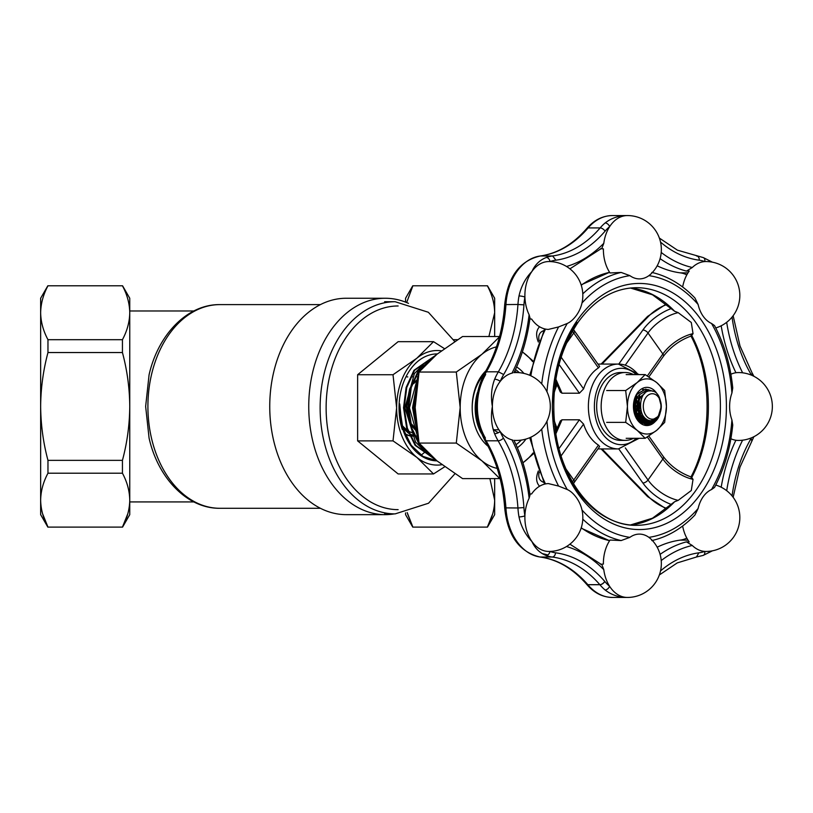 <?xml version="1.0" encoding="UTF-8"?>
<svg xmlns="http://www.w3.org/2000/svg" width="813" height="813" viewBox="0 0 813 813"><rect width="100%" height="100%" fill="white"/><g stroke="black" fill="none" stroke-linecap="round" stroke-linejoin="round"><path stroke-width="1.22" d="M408.502 303.361A108.2 76.513 90 0 0 385.26 298.249L346.257 298.249A108.2 76.513 90 0 0 269.743 406.449L269.743 406.449A108.2 76.513 90 0 0 346.257 514.649L385.26 514.649A108.2 76.513 90 0 0 394.325 513.887M385.26 298.249A108.2 76.513 90 0 0 308.747 406.449A108.2 76.513 90 0 0 385.26 514.649M219.917 508.288C187.356 508.735 158.108 478.308 149.074 438.075L145.649 406.449L149.074 374.823C158.118 334.58 187.356 304.164 219.917 304.611A101.838 72.011 90 0 0 147.905 406.449A101.838 72.011 90 0 0 219.917 508.288L320.403 508.288M193.86 310.973L129.755 310.973M193.86 501.926L129.755 501.926M47.835 527.109L40.65 514.649L40.65 298.249L47.835 285.79M40.65 492.617L40.65 488.654M122.57 527.109L129.755 514.649L129.755 298.249L122.57 285.79M494.67 336.511L494.67 298.249L487.485 285.79M487.485 527.109L494.67 514.649L494.67 478.603M405.565 302.131L405.565 298.249L412.76 285.79M412.76 527.109L405.565 514.649L405.565 512.901M406.663 302.568L412.892 285.79L487.353 285.79C492.078 294.591 494.517 303.574 494.67 312.741L488.908 336.511M407.506 513.745L412.892 527.109L407.191 512.566M453.654 339.692L457.455 339.692M492.739 513.745L487.353 527.109C492.078 518.288 494.517 509.304 494.67 500.158L494.67 500.219M412.892 527.109L487.353 527.109M494.67 500.158L489.904 478.603M42.591 513.745L47.967 527.109L122.438 527.109C127.163 518.288 129.602 509.304 129.755 500.158L129.755 500.219M127.814 513.745L122.458 527.058M122.438 285.79L47.967 285.79C43.252 294.591 40.813 303.574 40.65 312.741C40.802 321.887 43.241 330.871 47.967 339.692L122.438 339.692C127.163 330.871 129.602 321.887 129.755 312.741C129.602 303.574 127.163 294.591 122.438 285.79M122.438 339.692L122.438 352.547L47.967 352.547L47.967 339.692M122.438 460.351L122.438 473.207L47.967 473.207L47.967 460.351L122.438 460.351C127.153 442.8 129.592 424.833 129.755 406.449C129.623 388.289 127.184 370.322 122.438 352.547M129.755 500.158C129.602 490.991 127.163 482.007 122.438 473.207M47.967 527.109L47.967 527.109C43.241 518.288 40.802 509.304 40.65 500.158L40.65 500.219M47.967 460.351C43.262 442.8 40.823 424.833 40.65 406.449C40.782 388.289 43.231 370.322 47.967 352.547M40.65 500.158C40.813 490.991 43.252 482.007 47.967 473.207M436.937 460.849A53.038 37.51 -90 0 1 399.732 403.959L402.242 429.457A53.892 38.109 -90 0 1 401.5 426.876A53.892 38.109 -90 0 1 437.14 353.919A53.892 38.109 -90 0 1 437.364 353.919M436.429 353.929L437.303 353.97M444.681 466.794L433.522 473.949L416.886 457.414L393.014 440.88L396.632 407.811L393.014 374.732L416.886 358.198A57.286 40.508 -90 0 1 437.14 350.525A57.286 40.508 -90 0 1 441.307 350.83M441.855 464.701A57.286 40.508 -90 0 1 416.886 457.414A57.286 40.508 -90 0 1 396.632 407.811A57.286 40.508 -90 0 1 416.886 358.198L433.522 341.663L398.136 341.663L357.629 374.732L393.014 374.732M402.049 425.402L407.537 430.738M408.38 431.246L412.882 432.973M411.693 424.132L416.022 429.213M416.032 429.234L411.703 424.162M417.028 383.472L413.187 407.811L416.683 429.244M417.13 432.343L412.537 407.811L417.486 380.514M432.709 357.852L419.112 370.301L411.266 387.506L408.685 407.811L411.825 428.105L420.24 445.311L431.215 455.92M432.506 457.079L419.579 445.311L411.165 428.105L408.035 407.811L410.606 387.506L418.451 370.301L433.512 357.151M435.778 355.22L414.61 370.301L406.764 387.506L404.183 407.811L407.323 428.105L415.738 445.311L435.859 459.965M436.124 460.178L415.077 445.311L406.673 428.105L403.533 407.811L406.104 387.506L413.959 370.301L435.951 355.078M384.63 301.725L395.138 301.725A106.076 75.009 -90 0 0 320.129 407.811A106.076 75.009 -90 0 0 395.138 513.887L428.522 503.237L454.904 473.786M384.63 513.887L395.138 513.887M393.014 440.88L357.629 440.88L357.629 374.732M433.522 473.949L398.136 473.949L357.629 440.88M426.185 451.052L425.626 451.51M425.28 451.794L423.288 453.42M422.963 453.684L421.124 455.189M433.522 341.663L444.325 348.574M399.732 403.959L399.691 407.811L402.821 428.105L411.236 445.311L423.004 456.408L436.886 460.808M415.982 423.319L413.939 407.811L416.246 389.366M418.37 439.559L409.437 407.811L418.675 373.95M428.41 453.278L426.256 452.089M424.152 450.707L415.514 441.987L404.945 407.811L414.386 373.634L423.329 364.376M399.65 413.776L399.396 415.199M516.001 444.67A40.315 28.506 90 0 0 521.224 440.097M516.865 372.557A40.315 28.506 90 0 0 514.72 371.135M492.942 428.725A25.457 17.998 90 0 0 498.44 432.658M472.201 409A42.428 30 -90 0 1 483.461 375.169M477.475 392.486A40.315 28.506 90 0 0 481.255 433.156M488.085 446.266A44.552 31.504 -90 0 1 485.981 370.708M496.469 346.877A61.524 43.506 90 0 0 481.926 354.275L499.802 336.511M499.568 336.511L462.567 336.511L436.927 354.275L419.061 372.039L415.169 407.557L419.061 443.075L436.927 460.839L462.567 478.603L499.802 478.603L481.926 460.839L456.296 443.075L460.178 407.557L456.296 372.039L481.926 354.275A61.524 43.506 90 0 0 460.178 407.557A61.524 43.506 90 0 0 481.926 460.839A61.524 43.506 90 0 0 497.21 468.4M519.273 372.679A42.428 30 90 0 0 515.483 369.519M533.247 453.959L522.932 462.841M419.061 443.075L456.296 443.075M419.061 372.039L456.296 372.039M522.393 351.856L532.8 360.738M532.596 361.572A61.524 43.506 90 0 0 525.432 354.275A61.524 43.506 90 0 0 522.353 351.978M522.911 462.749A61.524 43.506 90 0 0 525.432 460.839A61.524 43.506 90 0 0 533.003 453.014M516.641 366.948A44.552 31.504 -90 0 1 523.918 373.401M525.96 439.061A44.552 31.504 -90 0 1 517.332 447.709M652.3 419.183A12.734 9.004 90 0 0 661.294 406.449A12.734 9.004 90 0 0 652.3 393.716A12.734 9.004 90 0 0 643.296 406.449A12.734 9.004 90 0 0 652.3 419.183M661.294 406.297L659.16 398.035L661.294 406.215M648.896 423.339L657.778 417.902L661.294 406.602L658.317 416.398L651.254 420.646C637.26 421.825 637.138 390.199 650.309 390.911C664.861 389.661 664.373 424.101 649.353 423.339L640.532 418.4L636.66 406.449L639.79 394.498L647.859 389.549L652.89 391.266M406.002 376.754L407.801 376.937M412.374 376.846L413.045 376.937M416.917 376.775L418.116 376.907M410.311 435.971L413.39 436.154L410.26 435.849M405.067 434.274L409.6 435.849M409.528 435.687L404.864 433.807M402.74 427.831L408.472 433.207M409.346 433.746L414.02 435.666M414.752 435.829L417.75 436.154M409.945 433.705L409.122 433.187M408.217 432.567L402.283 426.256M417.699 379.275L414.234 382.191M410.819 386.764L409.63 388.99L406.144 406.449L409.488 421.5M412.476 426.795L416.866 431.642M416.541 430.738L411.886 424.833M408.919 418.309L406.825 406.449L410.108 389.427M413.644 383.645L417.608 379.813M555.249 383.116L556.265 383.116M494.03 429.782L498.908 429.782M555.238 429.782L556.214 429.782M653.652 420.158L646.365 423.349L637.534 418.4L633.662 406.449L636.782 394.498L644.861 389.549L649.485 390.982M650.166 420.606L643.357 423.349L640.563 422.912M642.595 389.579L643.357 389.691M647.819 419.996L641.132 423.319M645.857 418.827L640.441 422.821M644.059 417.11L639.374 421.917M642.361 414.549L638.144 420.626L645.024 423.421L651.955 420.585M640.705 409.945L636.843 418.847M635.827 396.012L638.063 406.449L635.492 416.358M647.097 419.64L640.878 415.799L637.758 406.449L640.126 397.1L644.79 393.431M646.742 419.437L644.861 419.681L637.87 415.799L634.76 406.449L637.128 397.1L639.973 394.224M645.644 418.665L641.864 419.681L635.695 416.774M644.353 417.435L638.866 419.681L637.29 419.508L642.981 415.626M638.866 395.057L641.467 398.655M641.569 412.811L640.359 415.077M639.303 416.48L637.362 418.217M637.362 396.744L638.063 397.862M638.866 399.569L639.963 406.449L638.866 412.089M638.083 413.837L637.362 415.077M636.294 416.48L635.807 417.008M635.857 399.569L636.792 403.197M636.792 408.39L635.857 412.089M635.085 413.837L634.74 414.457M633.713 402.689L633.794 403.197M633.794 408.39L633.612 409.457M686.802 538.094A36.697 25.945 -90 0 1 680.064 540.137L687.991 540.137M512.83 372.832L512.027 373.116A33.943 24.004 90 0 0 500.239 381.368A33.943 24.004 90 0 0 492.373 406.449A33.943 24.004 90 0 0 492.373 406.5A33.943 24.004 90 0 0 500.188 431.561A33.943 24.004 90 0 0 511.987 439.874L512.81 440.168M519.009 516.936A53.668 37.947 -90 0 1 517.942 507.983L523.928 507.597A49.43 34.949 90 0 0 524.913 515.879A33.943 24.004 90 0 0 531.895 541.488A33.943 24.004 90 0 0 531.915 541.519C525.381 534.659 521.082 526.478 519.009 516.936A4.248 0.742 -10.3 0 0 524.913 515.879A33.943 24.004 90 0 1 529.121 498.257L530.005 495.076C527.424 475.259 522.078 457.028 513.979 440.361L513.968 440.361A33.943 33.943 0 0 0 515.503 440.433L515.94 440.443A33.943 24.004 90 0 0 516.377 440.443A33.943 33.943 0 0 0 550.32 406.5A33.943 33.943 0 0 0 516.377 372.557A33.943 24.004 90 0 0 515.96 372.557L515.554 372.567A33.943 33.943 0 0 0 514.009 372.639L513.999 372.639C522.088 355.962 527.424 337.72 529.995 317.903L529.1 314.702A33.943 24.004 90 0 1 524.913 297.019A4.248 0.752 -169.6 0 0 519.009 295.952C521.103 286.42 525.422 278.249 531.946 271.451A33.943 24.004 90 0 0 531.915 271.481A33.943 24.004 90 0 0 524.913 297.019A49.43 34.949 90 0 0 523.938 304.865A128.606 90.944 -90 0 1 503.684 374.529A49.43 34.949 90 0 0 500.239 381.368A4.248 1.524 22.7 0 0 494.65 379.214A53.668 37.947 -90 0 1 498.379 371.805L486.377 371.805L485.026 372.374C496.337 352.629 502.891 330.037 504.7 304.59L517.952 304.469A53.668 37.947 -90 0 1 519.009 295.952M549.974 551.448A4.248 2.906 110.2 0 1 546.224 555.533C539.771 552.972 534.995 548.287 531.895 541.488A33.943 24.004 90 0 0 548.887 551.458A33.943 33.943 0 0 0 572.891 493.511A29.4 20.792 90 0 0 567.25 489.528L558.582 486.062L548.348 483.583A33.943 24.004 90 0 0 531.915 493.511A33.943 24.004 90 0 0 531.631 493.928L529.873 494.04M627.351 597.443A33.943 24.004 90 0 0 627.392 597.443L627.351 597.443C618.835 597.423 611.417 594.933 605.096 589.974A4.248 2.581 -50.1 0 0 609.618 586.315A33.943 24.004 90 0 0 627.351 597.443M627.443 597.443L627.402 597.443A33.943 33.943 0 0 0 650.776 538.887L648.896 537.352A29.4 20.792 90 0 0 639.394 534.1A29.4 20.792 90 0 0 629.892 537.352L621.152 540.564L610.035 540.045A33.943 24.004 90 0 0 603.388 563.5A33.943 24.004 90 0 0 603.388 564.08L600.583 564.263M569.903 544.171L601.935 564.811L603.785 569.649A33.943 24.004 90 0 0 609.618 586.315A49.43 34.949 90 0 1 604.821 581.488A8.486 5.996 90 0 0 604.74 581.397A4.248 2.317 139.2 0 1 599.842 584.679A124.369 87.936 90 0 0 552.24 557.027A53.668 37.947 -90 0 1 546.224 555.533M651.813 272.426C667.768 276.095 682.137 284.611 694.932 297.985L698.103 304.469A29.4 20.792 90 0 0 703.194 316.277A29.4 20.792 90 0 0 711.538 323.472L714.546 325.586C724.363 344.265 730.43 365.067 732.747 387.994L731.913 393.065A29.4 20.792 90 0 0 729.617 406.5A29.4 20.792 90 0 0 731.913 419.935L732.747 425.006C730.43 447.933 724.363 468.735 714.546 487.414L711.538 489.528A29.4 20.792 90 0 0 703.194 496.723A29.4 20.792 90 0 0 698.103 508.532L694.932 515.015C682.137 528.389 667.768 536.905 651.813 540.574M682.646 526.001A33.943 24.004 90 0 0 688.916 541.519A33.943 24.004 90 0 0 689.211 541.925L686.436 541.865L692.27 545.472A33.943 24.004 90 0 0 704.739 551.417A33.943 24.004 90 0 0 705.887 551.458A33.943 33.943 0 0 0 715.775 485.046M730.877 438.735A33.943 24.004 90 0 0 738.407 440.443A33.943 24.004 90 0 0 738.814 440.443M600.583 248.697L603.388 248.88A33.943 24.004 90 0 0 603.388 249.5A33.943 24.004 90 0 0 610.035 272.955L621.152 272.436L629.892 275.648A29.4 20.792 90 0 0 639.394 278.9A29.4 20.792 90 0 0 648.896 275.648L650.776 274.113A33.943 33.943 0 0 0 627.392 215.557A33.943 24.004 90 0 0 609.669 226.603A33.943 24.004 90 0 0 603.795 243.3L601.935 248.148L569.923 268.839M529.852 318.94L531.611 319.052A33.943 24.004 90 0 0 531.915 319.489A33.943 24.004 90 0 0 548.348 329.417L558.582 326.938L567.25 323.472A29.4 20.792 90 0 0 572.891 319.489A33.943 33.943 0 0 0 548.887 261.542A33.943 24.004 90 0 0 531.946 271.451C535.056 264.662 539.842 259.997 546.295 257.467A4.248 2.906 70 0 1 550.045 261.562M555.533 431.835L560.32 420.941L562.017 419.793L579.395 419.793L583.592 424.101L561.133 455.859M566.163 469.274L573.754 480.005L598.439 445.107A42.428 30 -90 0 1 583.592 424.101M598.439 445.107L599.638 446.52L574.222 482.465A4.248 2.124 -144.7 0 0 573.754 480.005A29.705 14.847 144.7 0 0 572.494 481.916M561.133 357.141L583.592 388.899A42.428 30 -90 0 1 589.669 376.5A42.428 30 -90 0 1 598.439 367.893L573.754 332.995L566.163 343.726M583.592 388.899L579.395 393.207L559.019 364.397M555.848 379.173L562.017 393.207L579.395 393.207M562.017 393.207L560.32 392.059L555.533 381.165M630.441 287.995A118.81 84.013 -90 0 1 674.607 311.247L678.184 312.649L691.294 322.487L693.032 333.645L691.741 335.484A118.81 84.013 -90 0 1 691.741 477.516L693.032 479.355L691.294 490.513L678.184 500.351L674.607 501.753A118.81 84.013 -90 0 1 630.441 525.005M715.775 327.954A33.943 33.943 0 0 0 705.887 261.542A33.943 24.004 90 0 0 704.8 261.573A33.943 24.004 90 0 0 692.3 267.497L686.457 271.105L689.231 271.054A33.943 24.004 90 0 0 688.916 271.481A33.943 24.004 90 0 0 682.646 286.999M738.844 372.557A33.943 24.004 90 0 0 738.407 372.557A33.943 24.004 90 0 0 730.877 374.265M572.494 331.084A29.705 14.847 35.3 0 0 573.754 332.995A4.248 2.124 -35.3 0 0 574.222 330.535L599.638 366.48L598.439 367.893M634.191 400.352L634.191 412.598M680.064 540.137A141.34 99.938 90 0 0 657.168 547.2M657.168 265.79A141.34 99.938 90 0 0 680.42 272.873A36.697 25.945 -90 0 1 686.812 274.885M546.295 257.467A53.668 37.947 -90 0 1 552.637 255.963L540.34 255.983C557.586 253.463 573.084 244.276 586.823 228.433A4.248 2.307 40.4 0 1 588.134 227.914L600.136 227.914A53.668 37.947 -90 0 1 605.146 222.945C611.478 218.016 618.906 215.557 627.423 215.557L612.372 215.557A53.668 37.947 90 0 0 588.134 227.914A124.369 87.936 -90 0 1 540.635 255.963A53.668 37.947 90 0 0 505.95 304.469A124.369 87.936 -90 0 1 486.377 371.805A53.668 37.947 90 0 0 486.113 440.798L498.115 440.798A53.668 37.947 -90 0 1 494.599 433.715C491.398 425.158 490.656 416.073 492.373 406.449C490.676 396.825 491.438 387.75 494.65 379.214M494.599 433.715A4.248 1.524 157.4 0 0 500.188 431.561A49.43 34.949 90 0 0 503.42 438.085A4.248 1.911 -30.4 0 1 498.115 440.798A124.369 87.936 90 0 1 517.942 507.983L504.69 507.871C507.515 535.615 519.273 551.997 539.964 557.007C557.21 559.395 572.728 568.45 586.529 584.171L586.559 584.201A4.248 2.287 140.1 0 1 586.539 584.191A4.248 2.317 139.2 0 0 587.84 584.679L599.842 584.679A4.248 2.998 90 0 1 599.872 584.72L587.87 584.72A53.668 37.947 90 0 0 612.402 597.443L627.372 597.443M630.39 524.995L652.493 518.206L674.607 501.753M691.741 477.516L691.101 477.719L691.741 477.516M691.101 335.281L691.741 335.484L691.101 335.281M674.607 311.247L652.493 294.794L630.39 288.005M712.412 550.828L703.184 555.411A4.248 2.906 -110 0 0 704.739 551.417A49.43 34.949 90 0 1 698.875 552.81L696.436 557.017L677.239 562.911L659.333 574.974M751.74 440.636L751.09 438.471A49.43 34.949 90 0 0 751.476 437.831M696.528 255.973A4.248 2.988 97.5 0 1 696.812 255.993A4.248 2.988 97.5 0 1 699.251 260.201A49.43 34.949 90 0 1 704.8 261.573A4.248 2.906 -69.8 0 0 703.265 257.589L712.442 262.182M605.146 222.945A4.248 2.591 -129.7 0 1 609.669 226.603A49.43 34.949 90 0 0 605.055 231.187A4.248 2.307 40.4 0 0 600.136 227.914A124.369 87.936 90 0 1 552.637 255.963L555.899 260.19A49.43 34.949 90 0 0 550.096 261.562M523.938 304.865L517.952 304.469A124.369 87.936 90 0 1 498.379 371.805L503.684 374.529M625.167 372.506A33.943 24.004 90 0 0 601.163 406.449A33.943 24.004 90 0 0 625.167 440.392L620.665 440.392A33.943 24.004 90 0 1 596.661 406.449A33.943 24.004 90 0 1 620.665 372.506L625.167 372.506A33.943 24.004 90 0 1 633.479 374.6M625.167 440.392A33.943 24.004 90 0 0 633.479 438.298M645.187 438.298L637.179 430.331L625.685 422.374L627.433 406.449L625.685 390.525L637.179 382.567L645.187 374.6L656.68 382.567L664.688 390.525L666.436 406.449L664.688 422.374L656.68 430.331A27.581 19.502 -90 0 1 646.935 434.03A27.581 19.502 -90 0 1 637.179 430.331A27.581 19.502 -90 0 1 627.433 406.449A27.581 19.502 -90 0 1 637.179 382.567A27.581 19.502 -90 0 1 656.68 382.567A27.581 19.502 -90 0 1 666.436 406.449A27.581 19.502 -90 0 1 656.68 430.331L645.187 438.298L626.173 438.298M657.544 418.217L657.869 417.658A19.095 13.506 -90 0 1 657.636 418.085M656.711 419.61A19.095 13.506 -90 0 1 646.935 425.545A19.095 13.506 -90 0 1 633.429 406.449A19.095 13.506 -90 0 1 646.935 387.354A19.095 13.506 -90 0 1 657.483 394.539M656.243 420.118L646.65 425.138L637.331 419.569L633.429 406.591M633.429 406.195L637.087 393.949L645.695 389.102L650.695 390.901M635.685 416.754L635.685 396.307M639.181 400.484L639.78 406.449L639.16 411.205M637.25 414.904L637.88 413.289M638.52 411.063L639.099 406.449L638.52 400.545M637.88 398.35L637.29 396.856M637.311 419.549L641.274 412.018M643.327 416.154L638.886 421.439M638.601 421.144L642.951 415.575M645.085 418.187L640.055 422.516M639.801 422.303L644.679 417.791M646.975 419.569L640.979 423.217M640.796 423.095L646.528 419.305M644.13 389.579L645.817 389.813M649.12 420.433L641.233 423.39M641.294 423.421L642.026 423.421M641.345 423.421L648.601 420.28M639.648 422.181L645.024 423.421M644.353 423.421L651.203 420.646M642.809 389.508L643.53 389.478M625.685 422.374L606.671 422.374M645.187 374.6L626.173 374.6M625.685 390.525L606.671 390.525M653.703 420.138L651.315 422.872M651.04 423.116L648.144 425.077M649.231 390.006L650.075 390.921M650.349 420.626L649.008 422.201M648.408 422.79L645.278 425.006M643.693 416.642L640.004 422.201M398.136 305.973A101.838 72.011 90 0 0 326.125 407.811A101.838 72.011 90 0 0 398.136 509.649M576.986 322.487A118.81 84.013 90 0 0 552.383 406.5A118.81 84.013 90 0 0 636.386 525.31A118.81 84.013 90 0 0 695.796 490.513A118.81 84.013 90 0 0 714.007 361.033A118.81 84.013 90 0 0 636.386 287.69C614.14 288.046 594.791 299.458 578.328 321.938C557.251 353.584 549.761 390.87 555.848 433.796C563.907 486.733 599.791 526.407 636.386 525.31M700.918 493.511A123.058 87.011 -90 0 1 577.86 493.511A123.058 87.011 -90 0 1 577.86 319.489A123.058 87.011 -90 0 1 700.918 319.489A123.058 87.011 -90 0 1 700.918 493.511M557.149 428.166A38.191 27.002 -90 0 1 557.149 384.834M556.864 384.193A42.428 30 90 0 0 556.864 428.807M639.15 438.298L618.388 448.928A42.428 30 -90 0 1 590.665 422.74A42.428 30 -90 0 1 597.169 376.5A42.428 30 -90 0 1 618.388 364.072A42.428 30 -90 0 1 638.175 374.6M636.233 374.6A38.191 27.002 90 0 0 602.291 379.498A38.191 27.002 90 0 0 600.492 430.697A38.191 27.002 90 0 0 636.345 438.298M621.152 540.564A135.781 96.015 -90 0 1 582.799 519.161M558.582 486.062A135.781 96.015 -90 0 1 541.712 429.091M541.712 383.909A135.781 96.015 -90 0 1 558.582 326.938M545.503 329.092A135.781 96.015 90 0 0 530.859 375.799M530.859 437.201A135.781 96.015 90 0 0 545.503 483.908M581.244 527.8A135.781 96.015 90 0 0 609.628 540.665M609.628 272.335A135.781 96.015 90 0 0 581.244 285.2M582.799 293.839A135.781 96.015 -90 0 1 621.152 272.436M711.538 489.528A131.543 93.017 90 0 0 731.913 419.935M731.913 393.065A131.543 93.017 90 0 0 711.538 323.472M698.103 304.469A131.543 93.017 90 0 0 648.896 275.648M629.892 275.648A131.543 93.017 90 0 0 581.996 302.995M567.25 323.472A131.543 93.017 90 0 0 546.966 391.785M546.966 421.215A131.543 93.017 90 0 0 567.25 489.528M581.996 510.005A131.543 93.017 90 0 0 629.892 537.352M648.896 537.352A131.543 93.017 90 0 0 698.103 508.532M539.222 472.16A25.457 12.734 -35.3 0 0 543.663 482.333M559.019 448.603L579.395 419.793M562.017 419.793L555.848 433.827M539.588 486.225A29.705 14.847 144.7 0 1 538.663 485.158L539.466 486.296M543.663 330.667A25.457 12.734 -144.7 0 0 539.222 340.84M539.466 326.704L538.663 327.842A29.705 14.847 35.3 0 1 539.588 326.775M647.341 375.941L662.869 353.99L648.012 332.995L625.309 365.108M666.833 304.58A25.457 12.734 -35.3 0 0 648.54 316.328L601.996 364.072M618.795 364.072L642.89 329.987A33.943 16.971 144.7 0 1 671.172 308.584M678.184 312.649A29.705 14.847 -35.3 0 0 648.012 332.995A4.248 2.124 35.3 0 0 642.89 329.987M648.855 376.917L663.327 356.44A4.248 2.124 35.3 0 0 662.869 353.99A29.705 14.847 144.7 0 1 693.032 333.645M625.309 447.892L648.012 480.005L662.869 459.01L647.3 436.988M601.996 448.928L648.54 496.672A25.457 12.734 -144.7 0 0 666.833 508.42M671.172 504.416A33.943 16.971 35.3 0 1 642.89 483.013L618.795 448.928M693.032 479.355A29.705 14.847 35.3 0 1 662.869 459.01A4.248 2.124 144.7 0 0 663.327 456.56L648.804 436.012M642.89 483.013A4.248 2.124 144.7 0 0 648.012 480.005A29.705 14.847 -144.7 0 0 678.184 500.351M605.055 231.187A128.606 90.944 -90 0 1 555.899 260.19M566.529 266.481A137.092 96.94 90 0 0 603.795 243.3M512.027 373.116A137.092 96.94 90 0 0 529.1 314.702M699.251 260.201A128.606 90.944 -90 0 1 660.522 242.091M661.203 252.447A137.092 96.94 90 0 0 692.3 267.497M751.517 375.189A49.43 34.949 90 0 0 751.354 374.915A128.606 90.944 -90 0 1 732.046 317.121M726.68 322.314A137.092 96.94 90 0 0 742.635 372.821M732.066 495.91A128.606 90.944 -90 0 1 751.09 438.471M742.604 440.189A137.092 96.94 90 0 0 726.7 490.696M660.512 570.939A128.606 90.944 -90 0 1 698.875 552.81M692.27 545.472A137.092 96.94 90 0 0 661.213 560.564M603.785 569.649A137.092 96.94 90 0 0 566.498 546.539M550.015 551.438A49.43 34.949 90 0 0 555.523 552.799A128.606 90.944 -90 0 1 604.74 581.397M503.42 438.085A128.606 90.944 -90 0 1 523.928 507.597M529.121 498.257A137.092 96.94 90 0 0 511.987 439.874M547.799 555.005A128.606 90.944 90 0 0 542.19 553.592M485.422 438.085A49.43 34.949 -90 0 1 485.686 374.529M485.036 372.364C473.308 394.905 473.217 417.526 484.761 440.229A4.248 1.911 149.6 0 0 486.113 440.798A124.369 87.936 -90 0 1 505.94 507.983A53.668 37.947 90 0 0 540.239 557.027L552.24 557.027A4.248 2.988 97.5 0 0 555.523 552.799M539.964 557.007A4.248 2.988 97.5 0 0 540.239 557.027A124.369 87.936 -90 0 1 587.84 584.679A4.248 2.998 90 0 0 587.84 584.679A4.248 2.287 140.1 0 1 586.559 584.201C593.846 592.819 602.463 597.23 612.402 597.443M605.096 589.974A53.668 37.947 -90 0 1 599.872 584.72A4.248 2.287 -39.9 0 0 604.821 581.488M660.085 554.385A141.34 99.938 -90 0 1 686.436 541.865M721.182 487.211A141.34 99.938 -90 0 1 735.897 440.26M735.928 372.74A141.34 99.938 -90 0 1 721.172 325.8M687.981 272.873L680.42 272.873M686.457 271.105A141.34 99.938 -90 0 1 660.085 258.625M601.112 364.072L647.626 316.369A4.248 1.27 44.3 0 1 648.54 316.328M648.54 496.672A4.248 1.27 135.7 0 1 647.626 496.631L601.112 448.928M733.143 315.718L740.013 346.003L752.015 372.771A4.248 1.911 149.6 0 1 751.354 374.915M219.917 304.611L320.403 304.611M454.701 341.47L428.36 312.273L395.138 301.725M738.407 440.443A33.943 33.943 0 0 0 772.35 406.5A33.943 33.943 0 0 0 738.407 372.557M556.326 430.016L554.812 426.571M554.812 386.429L556.326 382.984M618.388 448.928L597.931 448.928M639.069 374.6L618.388 364.072L597.931 364.072M538.348 470.961C535.97 476.835 536.072 481.57 538.663 485.158M647.626 316.369L666.223 304.052M647.626 496.631L666.223 508.948M538.348 342.039C535.97 336.165 536.072 331.43 538.663 327.842M574.222 482.465L573.47 483.572M691.03 476.936C679.617 472.719 670.379 465.93 663.327 456.56M663.327 356.44C670.379 347.07 679.617 340.281 691.03 336.064M573.47 329.428L574.222 330.535M690.979 476.957C712.442 436.611 712.442 376.389 690.979 336.043M544.547 328.869L529.73 375.291M529.73 437.709L544.547 484.131M581.122 284.835L609.598 272.284M581.122 528.165L609.598 540.716M540.391 255.973C519.639 260.678 507.749 276.877 504.7 304.59M586.823 228.433C594.069 220.049 602.585 215.76 612.372 215.557M484.761 440.229C496.143 459.894 502.79 482.434 504.69 507.871M703.184 555.411L696.385 557.027M753.885 436.713L739.932 467.251L733.163 497.302M752.015 372.771L753.925 376.307M659.353 238.067L677.432 250.17L703.265 257.589"/></g></svg>

